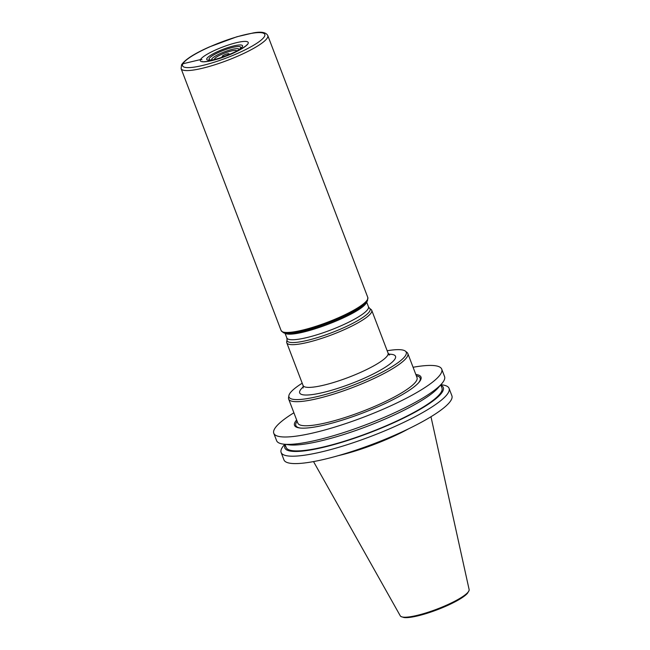 <?xml version="1.0" encoding="UTF-8"?>
<svg xmlns="http://www.w3.org/2000/svg" width="650" height="650" viewBox="0 0 650 650"><rect width="100%" height="100%" fill="white"/><g stroke="black" fill="none" stroke-linecap="round" stroke-linejoin="round"><path stroke-width="0.97" d="M371.41 312.447A45.484 8.596 159.1 0 1 327.714 336.31A45.484 8.596 159.1 0 1 286.772 342.794A45.484 8.596 159.1 0 1 286.691 341.794L287.04 339.747A44.419 8.401 159.1 0 0 324.797 335.205A44.419 8.401 159.1 0 0 369.777 311.09A44.419 8.401 159.1 0 0 369.509 308.254L371.142 309.554A45.484 8.596 159.1 0 1 371.743 310.342A45.484 8.596 159.1 0 1 371.41 312.447M387.173 350.756A62.733 11.862 159.1 0 1 405.381 351.138A62.733 11.862 159.1 0 1 405.754 355.136A62.733 11.862 159.1 0 1 342.217 389.204A62.733 11.862 159.1 0 1 288.884 395.623A62.733 11.862 159.1 0 1 289.453 394.095A62.733 11.862 159.1 0 1 302.201 383.207M405.381 351.138L406.989 352.422A63.789 12.066 159.1 0 1 407.834 353.535A63.789 12.066 159.1 0 1 407.371 356.484A63.789 12.066 159.1 0 1 346.084 389.951A63.789 12.066 159.1 0 1 288.649 399.043A63.789 12.066 159.1 0 1 288.543 397.654L288.884 395.623M296.636 419.973A67.689 12.797 -20.9 0 0 295.019 422.232A67.689 12.797 -20.9 0 0 299.666 427.968A67.689 12.797 -20.9 0 0 362.326 413.173A67.689 12.797 -20.9 0 0 418.892 382.436A67.689 12.797 -20.9 0 0 420.501 380.193A67.689 12.797 -20.9 0 0 415.829 374.457M413.083 367.266A89.887 16.998 159.1 0 1 441.732 369.143A89.887 16.998 159.1 0 1 441.074 373.303A89.887 16.998 159.1 0 1 354.721 420.461A89.887 16.998 159.1 0 1 273.788 433.282A89.887 16.998 159.1 0 1 274.446 429.122A89.887 16.998 159.1 0 1 293.898 412.783M273.788 433.282L276.608 440.668A89.887 16.998 -20.9 0 0 283.441 444.129A89.887 16.998 -20.9 0 0 366.649 424.483A89.887 16.998 -20.9 0 0 441.764 383.671A89.887 16.998 -20.9 0 0 443.901 380.697A89.887 16.998 -20.9 0 0 444.551 376.537L441.732 369.143M283.441 444.129L288.836 444.811A84.801 16.039 -20.9 0 0 367.331 426.278A84.801 16.039 -20.9 0 0 438.198 387.782L441.764 383.671M284.984 444.324L286.179 447.468A83.371 15.762 -20.9 0 0 361.246 435.581A83.371 15.762 -20.9 0 0 441.342 391.836A83.371 15.762 -20.9 0 0 441.951 387.985L440.749 384.841M440.903 385.247A84.801 16.039 159.1 0 1 442.666 391.398A84.801 16.039 159.1 0 1 353.925 438.417A84.801 16.039 159.1 0 1 285.139 444.73M440.854 384.719L442.236 384.898A89.887 16.998 159.1 0 1 449.069 388.359A89.887 16.998 159.1 0 1 448.411 392.511A89.887 16.998 159.1 0 1 362.05 439.668A89.887 16.998 159.1 0 1 281.125 452.489A89.887 16.998 159.1 0 1 281.775 448.329A89.887 16.998 159.1 0 1 283.912 445.356L284.822 444.308M281.125 452.489L283.944 459.875A89.887 16.998 -20.9 0 0 364.877 447.062A89.887 16.998 -20.9 0 0 451.23 399.904A89.887 16.998 -20.9 0 0 451.888 395.744L449.069 388.359M338.293 455.65A63.789 12.066 -20.9 0 0 408.558 428.821M313.527 461.589L400.294 615.875A36.855 6.971 -20.9 0 0 400.944 616.509A36.855 6.971 -20.9 0 0 435.931 609.513A36.855 6.971 -20.9 0 0 468.804 591.102A36.855 6.971 -20.9 0 0 469.064 590.492A36.855 6.971 -20.9 0 0 469.129 589.582L430.974 416.739M400.944 616.509L403.853 617.5A35.872 6.784 -20.9 0 0 437.377 609.7A35.872 6.784 -20.9 0 0 467.561 593.174L469.064 590.492M225.111 56.038A3.656 0.691 -20.9 0 0 229.019 53.909A3.656 0.691 -20.9 0 0 226.094 54.218A3.656 0.691 -20.9 0 0 222.243 56.501A3.656 0.691 -20.9 0 0 225.111 56.038M201.963 59.727A2.226 2.137 -151.6 0 0 200.493 59.581L182.902 63.773A2.194 2.104 -151.6 0 0 181.553 64.797C185.006 59.597 194.252 53.649 209.292 46.962L236.917 36.758L253.134 32.955C261.129 31.403 266.021 32.281 267.792 35.563A46.394 8.775 159.1 0 1 267.451 37.708A46.394 8.775 159.1 0 1 222.885 62.051A46.394 8.775 159.1 0 1 181.114 68.664L281.117 330.549A46.394 8.775 -20.9 0 0 322.887 323.936A46.394 8.775 -20.9 0 0 367.461 299.593A46.394 8.775 -20.9 0 0 367.794 297.448L267.792 35.563M264.477 36.449A44.005 8.32 -20.9 0 0 229.613 39.146A44.005 8.32 -20.9 0 0 182.902 63.773A44.005 8.32 -20.9 0 0 217.758 61.076A44.005 8.32 -20.9 0 0 264.477 36.449M367.794 297.448L367.551 300.422A45.963 8.694 159.1 0 1 367.421 300.674A45.963 8.694 159.1 0 1 327.429 323.253A45.963 8.694 159.1 0 1 283.278 332.605L281.117 330.549M366.803 302.014L366.641 302.331C361.839 313.861 295.311 339.186 284.895 333.296A44.671 8.45 -20.9 0 0 327.811 324.204A44.671 8.45 -20.9 0 0 366.681 302.266A44.671 8.45 -20.9 0 0 366.803 302.014L367.551 300.422M248.032 43.656A25.642 4.851 159.1 0 1 220.805 58.004A25.642 4.851 159.1 0 1 200.493 59.581A25.642 4.851 159.1 0 1 227.719 45.224A25.642 4.851 159.1 0 1 248.032 43.656M285.098 333.369L286.845 337.943A43.68 8.263 -20.9 0 0 326.17 331.719A43.68 8.263 -20.9 0 0 368.136 308.799A43.68 8.263 -20.9 0 0 368.461 306.784L366.714 302.209M303.144 387.977L303.087 385.515A45.484 8.596 -20.9 0 0 344.029 379.031A45.484 8.596 -20.9 0 0 387.725 355.176A45.484 8.596 -20.9 0 0 388.058 353.072L371.743 310.342M303.339 386.807A51.277 9.693 -20.9 0 0 300.072 390.536A51.277 9.693 -20.9 0 0 340.697 387.392A51.277 9.693 -20.9 0 0 395.135 358.694A51.277 9.693 -20.9 0 0 388.724 354.201M288.649 399.043L297.846 423.134A63.789 12.066 -20.9 0 0 355.282 414.034A63.789 12.066 -20.9 0 0 416.569 380.567A63.789 12.066 -20.9 0 0 417.032 377.618L407.834 353.535M300.3 428.033A66.528 12.578 159.1 0 1 296.327 422.484A66.528 12.578 159.1 0 1 297.123 421.241M416.309 375.733A66.528 12.578 159.1 0 1 419.664 381.168A66.528 12.578 159.1 0 1 418.47 382.915M242.401 46.637A19.167 3.624 159.1 0 1 222.048 57.362A19.167 3.624 159.1 0 1 206.871 58.541A19.167 3.624 159.1 0 1 227.216 47.816A19.167 3.624 159.1 0 1 242.401 46.637M240.541 48.002A16.892 3.193 -20.9 0 0 227.159 49.034A16.892 3.193 -20.9 0 0 209.227 58.492A16.892 3.193 -20.9 0 0 210.389 59.922L210.389 59.922C212.42 61.563 239.736 51.123 240.143 48.563L240.143 48.563A16.892 3.193 -20.9 0 0 240.541 48.002M211.827 59.865A14.609 2.762 159.1 0 1 211.811 58.996A14.609 2.762 159.1 0 1 226.403 51.131A14.609 2.762 159.1 0 1 239.021 49.481M214.541 59.418A11.862 2.242 159.1 0 1 214.606 58.817A11.862 2.242 159.1 0 1 226.151 52.536A11.862 2.242 159.1 0 1 236.706 50.952M284.895 333.296L283.278 332.605M181.553 64.797L181.114 68.664M247.057 44.525L247.033 44.566C248.861 43.956 239.168 51.537 225.769 56.217C212.322 61.75 200.444 62.205 202.54 61.523M368.461 306.784L369.509 308.254M286.845 337.943L287.04 339.747M303.087 385.515L286.772 342.794M388.058 353.072L389.659 354.941L387.952 354.705"/></g></svg>
